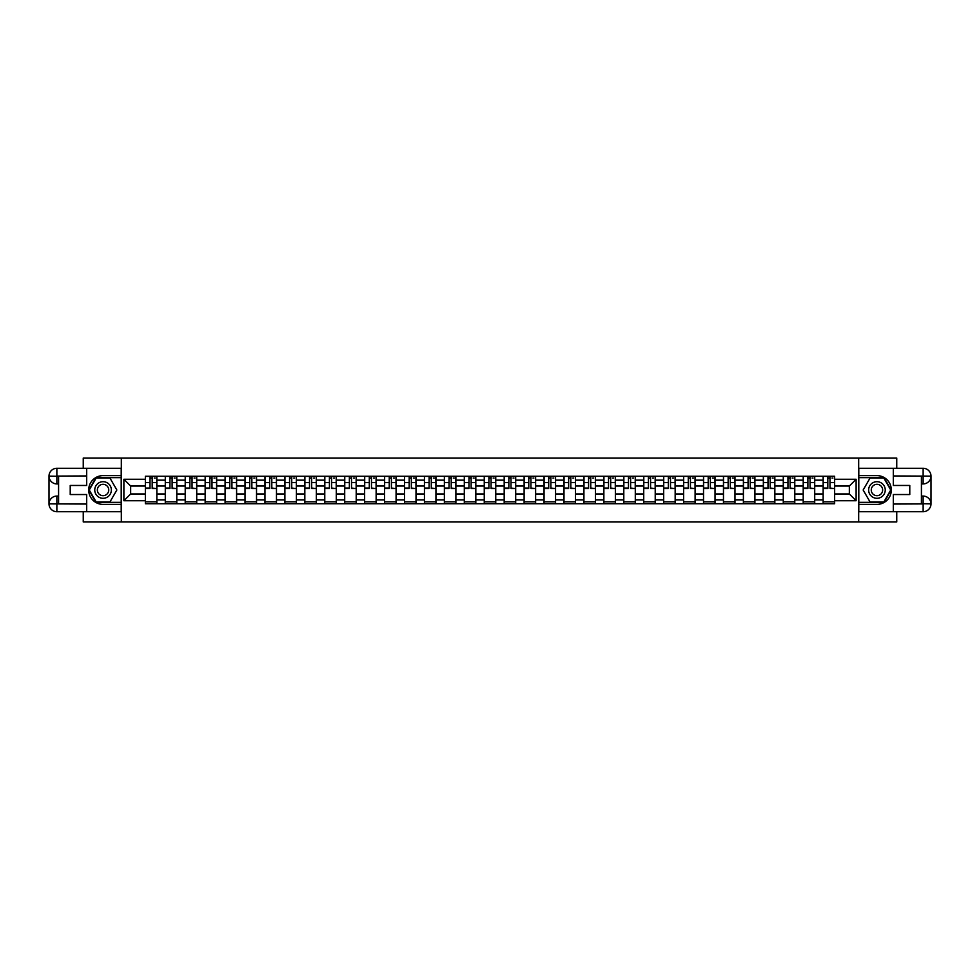 <?xml version="1.0" encoding="UTF-8"?>
<svg xmlns="http://www.w3.org/2000/svg" width="980" height="980" viewBox="0 0 980 980"><rect width="100%" height="100%" fill="white"/><g stroke="black" fill="none" stroke-linecap="round" stroke-linejoin="round"><path stroke-width="1.47" d="M83.251 511.719L83.251 521.948L896.749 521.948L896.749 511.719M896.749 468.281L896.749 458.052L83.251 458.052L83.251 468.281M165.289 503.732L165.289 480.163L156.849 480.163L156.849 503.732M156.849 480.163L156.849 476.268M165.289 480.163L165.289 476.268M176.792 476.268L176.792 503.732M185.22 503.732L185.22 476.268M196.723 476.268L196.723 503.732M205.163 503.732L205.163 476.268M216.654 476.268L216.654 503.732M225.094 503.732L225.094 476.268M236.596 476.268L236.596 503.732M245.025 503.732L245.025 476.268M256.527 476.268L256.527 503.732M264.968 503.732L264.968 476.268M276.47 476.268L276.47 503.732M284.898 503.732L284.898 476.268M296.401 476.268L296.401 503.732M304.829 503.732L304.829 476.268M316.332 476.268L316.332 503.732M324.772 503.732L324.772 476.268M336.275 476.268L336.275 503.732M344.703 503.732L344.703 476.268M356.205 476.268L356.205 503.732M364.634 503.732L364.634 476.268M376.136 476.268L376.136 503.732M384.577 503.732L384.577 476.268M396.079 476.268L396.079 503.732M404.507 503.732L404.507 476.268M416.01 476.268L416.01 503.732M424.45 503.732L424.45 476.268M435.941 476.268L435.941 503.732M444.381 503.732L444.381 476.268M455.884 476.268L455.884 503.732M464.312 503.732L464.312 476.268M475.815 476.268L475.815 503.732M484.255 503.732L484.255 476.268M495.745 476.268L495.745 503.732M504.185 503.732L504.185 476.268M515.688 476.268L515.688 503.732M524.116 503.732L524.116 476.268M535.619 476.268L535.619 503.732M544.059 503.732L544.059 476.268M555.55 476.268L555.55 503.732M563.99 503.732L563.99 476.268M575.493 476.268L575.493 503.732M583.921 503.732L583.921 476.268M595.423 476.268L595.423 503.732M603.864 503.732L603.864 476.268M615.366 476.268L615.366 503.732M623.795 503.732L623.795 476.268M635.297 476.268L635.297 503.732M643.725 503.732L643.725 476.268M655.228 476.268L655.228 503.732M663.668 503.732L663.668 476.268M675.171 476.268L675.171 503.732M683.599 503.732L683.599 476.268M695.102 476.268L695.102 503.732M703.53 503.732L703.53 476.268M715.033 476.268L715.033 503.732M723.473 503.732L723.473 476.268M734.976 476.268L734.976 503.732M743.404 503.732L743.404 476.268M754.906 476.268L754.906 503.732M763.346 503.732L763.346 476.268M774.837 476.268L774.837 503.732M783.277 503.732L783.277 476.268M794.78 476.268L794.78 503.732M803.208 503.732L803.208 476.268M814.711 476.268L814.711 503.732M823.151 503.732L823.151 476.268M823.151 493.957L814.711 493.957M803.208 493.957L794.78 493.957M783.277 493.957L774.837 493.957M763.346 493.957L754.906 493.957M743.404 493.957L734.976 493.957M723.473 493.957L715.033 493.957M703.53 493.957L695.102 493.957M683.599 493.957L675.171 493.957M663.668 493.957L655.228 493.957M643.725 493.957L635.297 493.957M623.795 493.957L615.366 493.957M603.864 493.957L595.423 493.957M583.921 493.957L575.493 493.957M563.99 493.957L555.55 493.957M544.059 493.957L535.619 493.957M524.116 493.957L515.688 493.957M504.185 493.957L495.745 493.957M484.255 493.957L475.815 493.957M464.312 493.957L455.884 493.957M444.381 493.957L435.941 493.957M424.45 493.957L416.01 493.957M404.507 493.957L396.079 493.957M384.577 493.957L376.136 493.957M364.634 493.957L356.205 493.957M344.703 493.957L336.275 493.957M324.772 493.957L316.332 493.957M304.829 493.957L296.401 493.957M284.898 493.957L276.47 493.957M264.968 493.957L256.527 493.957M245.025 493.957L236.596 493.957M225.094 493.957L216.654 493.957M205.163 493.957L196.723 493.957M185.22 493.957L176.792 493.957M165.289 493.957L156.849 493.957M823.151 486.043L814.711 486.043M803.208 486.043L794.78 486.043M783.277 486.043L774.837 486.043M763.346 486.043L754.906 486.043M743.404 486.043L734.976 486.043M723.473 486.043L715.033 486.043M703.53 486.043L695.102 486.043M683.599 486.043L675.171 486.043M663.668 486.043L655.228 486.043M643.725 486.043L635.297 486.043M623.795 486.043L615.366 486.043M603.864 486.043L595.423 486.043M583.921 486.043L575.493 486.043M563.99 486.043L555.55 486.043M544.059 486.043L535.619 486.043M524.116 486.043L515.688 486.043M504.185 486.043L495.745 486.043M484.255 486.043L475.815 486.043M464.312 486.043L455.884 486.043M444.381 486.043L435.941 486.043M424.45 486.043L416.01 486.043M404.507 486.043L396.079 486.043M384.577 486.043L376.136 486.043M364.634 486.043L356.205 486.043M344.703 486.043L336.275 486.043M324.772 486.043L316.332 486.043M304.829 486.043L296.401 486.043M284.898 486.043L276.47 486.043M264.968 486.043L256.527 486.043M245.025 486.043L236.596 486.043M225.094 486.043L216.654 486.043M205.163 486.043L196.723 486.043M185.22 486.043L176.792 486.043M165.289 486.043L156.849 486.043M130.659 493.957L145.358 493.957L145.358 486.043L130.659 486.043L130.659 493.957L123.884 500.731L123.884 479.269L145.358 479.269L145.358 486.043M834.642 486.043L834.642 493.957L849.342 493.957L849.342 486.043L834.642 486.043L834.642 476.268L145.358 476.268L145.358 479.269M834.642 479.269L856.116 479.269L856.116 500.731L834.642 500.731L834.642 493.957M145.358 493.957L145.358 503.732L834.642 503.732L834.642 500.731M145.358 500.731L123.884 500.731M858.676 521.948L858.676 458.052M121.324 521.948L121.324 458.052M156.849 501.821L145.358 501.821M150.013 478.179L152.194 478.179M176.792 501.821L165.289 501.821M169.957 478.179L172.125 478.179M196.723 501.821L185.22 501.821M189.887 478.179L192.056 478.179M216.654 501.821L205.163 501.821M209.818 478.179L211.999 478.179M236.596 501.821L225.094 501.821M229.761 478.179L231.929 478.179M256.527 501.821L245.025 501.821M249.692 478.179L251.86 478.179M276.47 501.821L264.968 501.821M269.623 478.179L271.803 478.179M296.401 501.821L284.898 501.821M289.566 478.179L291.734 478.179M316.332 501.821L304.829 501.821M309.496 478.179L311.665 478.179M336.275 501.821L324.772 501.821M329.427 478.179L331.608 478.179M356.205 501.821L344.703 501.821M349.37 478.179L351.538 478.179M376.136 501.821L364.634 501.821M369.301 478.179L371.481 478.179M396.079 501.821L384.577 501.821M389.244 478.179L391.412 478.179M416.01 501.821L404.507 501.821M409.175 478.179L411.343 478.179M435.941 501.821L424.45 501.821M429.105 478.179L431.286 478.179M455.884 501.821L444.381 501.821M449.048 478.179L451.216 478.179M475.815 501.821L464.312 501.821M468.979 478.179L471.147 478.179M495.745 501.821L484.255 501.821M488.91 478.179L491.09 478.179M515.688 501.821L504.185 501.821M508.853 478.179L511.021 478.179M535.619 501.821L524.116 501.821M528.784 478.179L530.952 478.179M555.55 501.821L544.059 501.821M548.714 478.179L550.895 478.179M575.493 501.821L563.99 501.821M568.657 478.179L570.826 478.179M595.423 501.821L583.921 501.821M588.588 478.179L590.756 478.179M615.366 501.821L603.864 501.821M608.519 478.179L610.699 478.179M635.297 501.821L623.795 501.821M628.462 478.179L630.63 478.179M655.228 501.821L643.725 501.821M648.393 478.179L650.573 478.179M675.171 501.821L663.668 501.821M668.336 478.179L670.504 478.179M695.102 501.821L683.599 501.821M688.266 478.179L690.435 478.179M715.033 501.821L703.53 501.821M708.197 478.179L710.378 478.179M734.976 501.821L723.473 501.821M728.14 478.179L730.308 478.179M754.906 501.821L743.404 501.821M748.071 478.179L750.239 478.179M774.837 501.821L763.346 501.821M768.002 478.179L770.182 478.179M794.78 501.821L783.277 501.821M787.945 478.179L790.113 478.179M814.711 501.821L803.208 501.821M807.875 478.179L810.043 478.179M834.642 501.821L823.151 501.821M827.806 478.179L829.986 478.179M123.884 479.269L130.659 486.043M849.342 493.957L856.116 500.731M849.342 486.043L856.116 479.269M152.194 488.089L156.788 488.53L152.194 488.53L152.194 476.39L156.788 476.39L154.24 476.39M156.788 488.089L156.788 476.39M150.013 478.056L152.194 478.056M154.24 478.056L155.134 478.056M154.044 476.39L145.42 476.39L145.42 488.53L150.013 488.53L150.013 476.39L148.164 476.39M172.125 488.089L176.731 488.53L172.125 488.53L172.125 476.39L176.731 476.39L174.171 476.39M176.731 488.089L176.731 476.39M169.957 478.056L172.125 478.056M174.171 478.056L175.065 478.056M173.975 476.39L165.351 476.39L165.351 488.53L169.957 488.53L169.957 476.39L168.095 476.39M192.056 488.089L196.662 488.53L192.056 488.53L192.056 476.39L196.662 476.39L194.101 476.39M196.662 488.089L196.662 476.39M189.887 478.056L192.056 478.056M194.101 478.056L194.996 478.056M193.918 476.39L185.281 476.39L185.281 488.53L189.887 488.53L189.887 476.39L188.038 476.39M58.58 483.924L56.865 483.924A7.865 7.865 0 0 1 49 476.133A7.865 7.865 0 0 1 56.865 468.281L121.202 468.281L121.202 475.619L103.059 475.619A14.382 14.382 0 0 0 88.678 490A14.382 14.382 0 0 0 103.059 504.382L121.202 504.382L121.202 511.719L56.865 511.719A7.865 7.865 0 0 1 49 503.867A7.865 7.865 0 0 1 56.865 496.076L58.58 496.076M121.202 504.382L121.202 475.619M86.693 468.281L86.693 485.468L70.217 485.468L70.217 494.533L86.693 494.533L86.693 511.719M56.865 483.924A7.865 7.865 0 0 1 49 476.133L56.865 476.268L56.865 483.924A7.865 7.865 0 0 1 49 476.133L49 503.867L86.693 504.051M56.865 504.051L56.865 511.719A7.865 7.865 0 0 1 49 503.867A7.865 7.865 0 0 1 56.865 496.076L56.865 503.732L58.58 503.732L58.58 476.268L56.865 476.268M121.202 477.664L95.93 477.664L88.812 490L95.93 502.336L121.202 502.336M921.421 496.076L923.136 496.076A7.865 7.865 0 0 1 931 503.867A7.865 7.865 0 0 1 923.136 511.719L858.798 511.719L858.798 504.382L876.941 504.382A14.382 14.382 0 0 0 891.322 490A14.382 14.382 0 0 0 876.941 475.619L858.798 475.619L858.798 468.281L923.136 468.281A7.865 7.865 0 0 1 931 476.133A7.865 7.865 0 0 1 923.136 483.924L921.421 483.924M858.798 475.619L858.798 504.382M893.307 511.719L893.307 494.533L909.783 494.533L909.783 485.468L893.307 485.468L893.307 468.281M923.136 496.076A7.865 7.865 0 0 1 931 503.867L923.136 503.732L923.136 496.076A7.865 7.865 0 0 1 931 503.867L931 476.133L893.307 475.949M923.136 475.949L923.136 468.281A7.865 7.865 0 0 1 931 476.133A7.865 7.865 0 0 1 923.136 483.924L923.136 476.268L921.421 476.268L921.421 503.732L923.136 503.732M858.798 502.336L884.07 502.336L891.188 490L884.07 477.664L858.798 477.664M94.754 490A8.306 8.306 0 0 0 103.059 498.305A8.306 8.306 0 0 0 111.365 490A8.306 8.306 0 0 0 103.059 481.695A8.306 8.306 0 0 0 94.754 490M97.363 490A5.684 5.684 0 0 0 103.059 495.684A5.684 5.684 0 0 0 108.743 490A5.684 5.684 0 0 0 103.059 484.316A5.684 5.684 0 0 0 97.363 490M109.956 478.056L116.853 490L109.956 501.944L96.163 501.944L89.254 490L96.163 478.056L109.956 478.056M868.635 490A8.306 8.306 0 0 0 876.941 498.305A8.306 8.306 0 0 0 885.246 490A8.306 8.306 0 0 0 876.941 481.695A8.306 8.306 0 0 0 868.635 490M871.257 490A5.684 5.684 0 0 0 876.941 495.684A5.684 5.684 0 0 0 882.637 490A5.684 5.684 0 0 0 876.941 484.316A5.684 5.684 0 0 0 871.257 490M883.838 478.056L890.747 490L883.838 501.944L870.044 501.944L863.147 490L870.044 478.056L883.838 478.056M211.999 488.089L216.592 488.53L211.999 488.53L211.999 476.39L216.592 476.39L214.044 476.39M216.592 488.089L216.592 476.39M209.818 478.056L211.999 478.056M214.044 478.056L214.939 478.056M213.848 476.39L205.224 476.39L205.224 488.53L209.818 488.53L209.818 476.39L207.968 476.39M231.929 488.089L236.535 488.53L231.929 488.53L231.929 476.39L236.535 476.39L233.975 476.39M236.535 488.089L236.535 476.39M229.761 478.056L231.929 478.056M233.975 478.056L234.869 478.056M233.779 476.39L225.155 476.39L225.155 488.53L229.761 488.53L229.761 476.39L227.899 476.39M251.86 488.089L256.466 488.53L251.86 488.53L251.86 476.39L256.466 476.39L253.906 476.39M256.466 488.089L256.466 476.39M249.692 478.056L251.86 478.056M253.906 478.056L254.8 478.056M253.722 476.39L245.098 476.39L245.098 488.53L249.692 488.53L249.692 476.39L247.842 476.39M271.803 488.089L276.397 488.53L271.803 488.53L271.803 476.39L276.397 476.39L273.849 476.39M276.397 488.089L276.397 476.39M269.623 478.056L271.803 478.056M273.849 478.056L274.743 478.056M273.653 476.39L265.029 476.39L265.029 488.53L269.623 488.53L269.623 476.39L267.773 476.39M291.734 488.089L296.34 488.53L291.734 488.53L291.734 476.39L296.34 476.39L293.779 476.39M296.34 488.089L296.34 476.39M289.566 478.056L291.734 478.056M293.779 478.056L294.674 478.056M293.584 476.39L284.96 476.39L284.96 488.53L289.566 488.53L289.566 476.39L287.716 476.39M311.665 488.089L316.271 488.53L311.665 488.53L311.665 476.39L316.271 476.39L313.71 476.39M316.271 488.089L316.271 476.39M309.496 478.056L311.665 478.056M313.71 478.056L314.605 478.056M313.526 476.39L304.903 476.39L304.903 488.53L309.496 488.53L309.496 476.39L307.647 476.39M331.608 488.089L336.201 488.53L331.608 488.53L331.608 476.39L336.201 476.39L333.653 476.39M336.201 488.089L336.201 476.39M329.427 478.056L331.608 478.056M333.653 478.056L334.548 478.056M333.457 476.39L324.833 476.39L324.833 488.53L329.427 488.53L329.427 476.39L327.577 476.39M351.538 488.089L356.144 488.53L351.538 488.53L351.538 476.39L356.144 476.39L353.584 476.39M356.144 488.089L356.144 476.39M349.37 478.056L351.538 478.056M353.584 478.056L354.478 478.056M353.388 476.39L344.764 476.39L344.764 488.53L349.37 488.53L349.37 476.39L347.52 476.39M371.481 488.089L376.075 488.53L371.481 488.53L371.481 476.39L376.075 476.39L373.515 476.39M376.075 488.089L376.075 476.39M369.301 478.056L371.481 478.056M373.515 478.056L374.409 478.056M373.331 476.39L364.707 476.39L364.707 488.53L369.301 488.53L369.301 476.39L367.451 476.39M391.412 488.089L396.006 488.53L391.412 488.53L391.412 476.39L396.006 476.39L393.458 476.39M396.006 488.089L396.006 476.39M389.244 478.056L391.412 478.056M393.458 478.056L394.352 478.056M393.262 476.39L384.638 476.39L384.638 488.53L389.244 488.53L389.244 476.39L387.382 476.39M411.343 488.089L415.949 488.53L411.343 488.53L411.343 476.39L415.949 476.39L413.389 476.39M415.949 488.089L415.949 476.39M409.175 478.056L411.343 478.056M413.389 478.056L414.283 478.056M413.205 476.39L404.569 476.39L404.569 488.53L409.175 488.53L409.175 476.39L407.325 476.39M431.286 488.089L435.88 488.53L431.286 488.53L431.286 476.39L435.88 476.39L433.332 476.39M435.88 488.089L435.88 476.39M429.105 478.056L431.286 478.056M433.332 478.056L434.226 478.056M433.136 476.39L424.512 476.39L424.512 488.53L429.105 488.53L429.105 476.39L427.255 476.39M451.216 488.089L455.823 488.53L451.216 488.53L451.216 476.39L455.823 476.39L453.262 476.39M455.823 488.089L455.823 476.39M449.048 478.056L451.216 478.056M453.262 478.056L454.157 478.056M453.066 476.39L444.442 476.39L444.442 488.53L449.048 488.53L449.048 476.39L447.186 476.39M471.147 488.089L475.753 488.53L471.147 488.53L471.147 476.39L475.753 476.39L473.193 476.39M475.753 488.089L475.753 476.39M468.979 478.056L471.147 478.056M473.193 478.056L474.087 478.056M473.009 476.39L464.373 476.39L464.373 488.53L468.979 488.53L468.979 476.39L467.129 476.39M491.09 488.089L495.684 488.53L491.09 488.53L491.09 476.39L495.684 476.39L493.136 476.39M495.684 488.089L495.684 476.39M488.91 478.056L491.09 478.056M493.136 478.056L494.03 478.056M492.94 476.39L484.316 476.39L484.316 488.53L488.91 488.53L488.91 476.39L487.06 476.39M511.021 488.089L515.627 488.53L511.021 488.53L511.021 476.39L515.627 476.39L513.067 476.39M515.627 488.089L515.627 476.39M508.853 478.056L511.021 478.056M513.067 478.056L513.961 478.056M512.871 476.39L504.247 476.39L504.247 488.53L508.853 488.53L508.853 476.39L506.991 476.39M530.952 488.089L535.558 488.53L530.952 488.53L530.952 476.39L535.558 476.39L532.998 476.39M535.558 488.089L535.558 476.39M528.784 478.056L530.952 478.056M532.998 478.056L533.892 478.056M532.814 476.39L524.178 476.39L524.178 488.53L528.784 488.53L528.784 476.39L526.934 476.39M550.895 488.089L555.489 488.53L550.895 488.53L550.895 476.39L555.489 476.39L552.941 476.39M555.489 488.089L555.489 476.39M548.714 478.056L550.895 478.056M552.941 478.056L553.835 478.056M552.745 476.39L544.12 476.39L544.12 488.53L548.714 488.53L548.714 476.39L546.865 476.39M570.826 488.089L575.432 488.53L570.826 488.53L570.826 476.39L575.432 476.39L572.871 476.39M575.432 488.089L575.432 476.39M568.657 478.056L570.826 478.056M572.871 478.056L573.766 478.056M572.675 476.39L564.051 476.39L564.051 488.53L568.657 488.53L568.657 476.39L566.795 476.39M590.756 488.089L595.362 488.53L590.756 488.53L590.756 476.39L595.362 476.39L592.802 476.39M595.362 488.089L595.362 476.39M588.588 478.056L590.756 478.056M592.802 478.056L593.696 478.056M592.618 476.39L583.994 476.39L583.994 488.53L588.588 488.53L588.588 476.39L586.738 476.39M610.699 488.089L615.293 488.53L610.699 488.53L610.699 476.39L615.293 476.39L612.745 476.39M615.293 488.089L615.293 476.39M608.519 478.056L610.699 478.056M612.745 478.056L613.639 478.056M612.549 476.39L603.925 476.39L603.925 488.53L608.519 488.53L608.519 476.39L606.669 476.39M630.63 488.089L635.236 488.53L630.63 488.53L630.63 476.39L635.236 476.39L632.676 476.39M635.236 488.089L635.236 476.39M628.462 478.056L630.63 478.056M632.676 478.056L633.57 478.056M632.48 476.39L623.856 476.39L623.856 488.53L628.462 488.53L628.462 476.39L626.612 476.39M650.573 488.089L655.167 488.53L650.573 488.53L650.573 476.39L655.167 476.39L652.607 476.39M655.167 488.089L655.167 476.39M648.393 478.056L650.573 478.056M652.607 478.056L653.501 478.056M652.423 476.39L643.799 476.39L643.799 488.53L648.393 488.53L648.393 476.39L646.543 476.39M670.504 488.089L675.098 488.53L670.504 488.53L670.504 476.39L675.098 476.39L672.55 476.39M675.098 488.089L675.098 476.39M668.336 478.056L670.504 478.056M672.55 478.056L673.444 478.056M672.354 476.39L663.73 476.39L663.73 488.53L668.336 488.53L668.336 476.39L666.473 476.39M690.435 488.089L695.041 488.53L690.435 488.53L690.435 476.39L695.041 476.39L692.48 476.39M695.041 488.089L695.041 476.39M688.266 478.056L690.435 478.056M692.48 478.056L693.375 478.056M692.284 476.39L683.66 476.39L683.66 488.53L688.266 488.53L688.266 476.39L686.417 476.39M710.378 488.089L714.971 488.53L710.378 488.53L710.378 476.39L714.971 476.39L712.411 476.39M714.971 488.089L714.971 476.39M708.197 478.056L710.378 478.056M712.411 478.056L713.305 478.056M712.227 476.39L703.603 476.39L703.603 488.53L708.197 488.53L708.197 476.39L706.347 476.39M730.308 488.089L734.902 488.53L730.308 488.53L730.308 476.39L734.902 476.39L732.354 476.39M734.902 488.089L734.902 476.39M728.14 478.056L730.308 478.056M732.354 478.056L733.248 478.056M732.158 476.39L723.534 476.39L723.534 488.53L728.14 488.53L728.14 476.39L726.278 476.39M750.239 488.089L754.845 488.53L750.239 488.53L750.239 476.39L754.845 476.39L752.285 476.39M754.845 488.089L754.845 476.39M748.071 478.056L750.239 478.056M752.285 478.056L753.179 478.056M752.101 476.39L743.465 476.39L743.465 488.53L748.071 488.53L748.071 476.39L746.221 476.39M770.182 488.089L774.776 488.53L770.182 488.53L770.182 476.39L774.776 476.39L772.228 476.39M774.776 488.089L774.776 476.39M768.002 478.056L770.182 478.056M772.228 478.056L773.122 478.056M772.032 476.39L763.408 476.39L763.408 488.53L768.002 488.53L768.002 476.39L766.152 476.39M790.113 488.089L794.719 488.53L790.113 488.53L790.113 476.39L794.719 476.39L792.159 476.39M794.719 488.089L794.719 476.39M787.945 478.056L790.113 478.056M792.159 478.056L793.053 478.056M791.963 476.39L783.339 476.39L783.339 488.53L787.945 488.53L787.945 476.39L786.083 476.39M810.043 488.089L814.649 488.53L810.043 488.53L810.043 476.39L814.649 476.39L812.089 476.39M814.649 488.089L814.649 476.39M807.875 478.056L810.043 478.056M812.089 478.056L812.984 478.056M811.906 476.39L803.269 476.39L803.269 488.53L807.875 488.53L807.875 476.39L806.026 476.39M829.986 488.089L834.58 488.53L829.986 488.53L829.986 476.39L834.58 476.39L832.032 476.39M834.58 488.089L834.58 476.39M827.806 478.056L829.986 478.056M832.032 478.056L832.927 478.056M831.836 476.39L823.212 476.39L823.212 488.53L827.806 488.53L827.806 476.39L825.956 476.39M803.208 480.163L794.78 480.163M783.277 480.163L774.837 480.163M763.346 480.163L754.906 480.163M743.404 480.163L734.976 480.163M723.473 480.163L715.033 480.163M703.53 480.163L695.102 480.163M683.599 480.163L675.171 480.163M663.668 480.163L655.228 480.163M643.725 480.163L635.297 480.163M623.795 480.163L615.366 480.163M603.864 480.163L595.423 480.163M583.921 480.163L575.493 480.163M563.99 480.163L555.55 480.163M544.059 480.163L535.619 480.163M524.116 480.163L515.688 480.163M504.185 480.163L495.745 480.163M484.255 480.163L475.815 480.163M464.312 480.163L455.884 480.163M444.381 480.163L435.941 480.163M424.45 480.163L416.01 480.163M404.507 480.163L396.079 480.163M384.577 480.163L376.136 480.163M364.634 480.163L356.205 480.163M344.703 480.163L336.275 480.163M324.772 480.163L316.332 480.163M304.829 480.163L296.401 480.163M284.898 480.163L276.47 480.163M264.968 480.163L256.527 480.163M245.025 480.163L236.596 480.163M225.094 480.163L216.654 480.163M205.163 480.163L196.723 480.163M185.22 480.163L176.792 480.163M823.151 480.163L814.711 480.163M803.208 499.837L794.78 499.837M783.277 499.837L774.837 499.837M763.346 499.837L754.906 499.837M743.404 499.837L734.976 499.837M723.473 499.837L715.033 499.837M703.53 499.837L695.102 499.837M683.599 499.837L675.171 499.837M663.668 499.837L655.228 499.837M643.725 499.837L635.297 499.837M623.795 499.837L615.366 499.837M603.864 499.837L595.423 499.837M583.921 499.837L575.493 499.837M563.99 499.837L555.55 499.837M544.059 499.837L535.619 499.837M524.116 499.837L515.688 499.837M504.185 499.837L495.745 499.837M484.255 499.837L475.815 499.837M464.312 499.837L455.884 499.837M444.381 499.837L435.941 499.837M424.45 499.837L416.01 499.837M404.507 499.837L396.079 499.837M384.577 499.837L376.136 499.837M364.634 499.837L356.205 499.837M344.703 499.837L336.275 499.837M324.772 499.837L316.332 499.837M304.829 499.837L296.401 499.837M284.898 499.837L276.47 499.837M264.968 499.837L256.527 499.837M245.025 499.837L236.596 499.837M225.094 499.837L216.654 499.837M205.163 499.837L196.723 499.837M185.22 499.837L176.792 499.837M165.289 499.837L156.849 499.837M823.151 499.837L814.711 499.837M152.194 482.601L156.788 482.601M145.42 488.089L150.013 488.089M145.42 482.601L150.013 482.601M172.125 482.601L176.731 482.601M165.351 488.089L169.957 488.089M165.351 482.601L169.957 482.601M192.056 482.601L196.662 482.601M185.281 488.089L189.887 488.089M185.281 482.601L189.887 482.601M86.693 475.949L56.681 476.084M49 503.867A7.865 7.865 0 0 1 56.865 496.076M49 476.133A7.865 7.865 0 0 1 56.865 468.281L56.865 475.949M893.307 504.051L923.319 503.916M931 476.133A7.865 7.865 0 0 1 923.136 483.924M931 503.867A7.865 7.865 0 0 1 923.136 511.719L923.136 504.051M211.999 482.601L216.592 482.601M205.224 488.089L209.818 488.089M205.224 482.601L209.818 482.601M231.929 482.601L236.535 482.601M225.155 488.089L229.761 488.089M225.155 482.601L229.761 482.601M251.86 482.601L256.466 482.601M245.098 488.089L249.692 488.089M245.098 482.601L249.692 482.601M271.803 482.601L276.397 482.601M265.029 488.089L269.623 488.089M265.029 482.601L269.623 482.601M291.734 482.601L296.34 482.601M284.96 488.089L289.566 488.089M284.96 482.601L289.566 482.601M311.665 482.601L316.271 482.601M304.903 488.089L309.496 488.089M304.903 482.601L309.496 482.601M331.608 482.601L336.201 482.601M324.833 488.089L329.427 488.089M324.833 482.601L329.427 482.601M351.538 482.601L356.144 482.601M344.764 488.089L349.37 488.089M344.764 482.601L349.37 482.601M371.481 482.601L376.075 482.601M364.707 488.089L369.301 488.089M364.707 482.601L369.301 482.601M391.412 482.601L396.006 482.601M384.638 488.089L389.244 488.089M384.638 482.601L389.244 482.601M411.343 482.601L415.949 482.601M404.569 488.089L409.175 488.089M404.569 482.601L409.175 482.601M431.286 482.601L435.88 482.601M424.512 488.089L429.105 488.089M424.512 482.601L429.105 482.601M451.216 482.601L455.823 482.601M444.442 488.089L449.048 488.089M444.442 482.601L449.048 482.601M471.147 482.601L475.753 482.601M464.373 488.089L468.979 488.089M464.373 482.601L468.979 482.601M491.09 482.601L495.684 482.601M484.316 488.089L488.91 488.089M484.316 482.601L488.91 482.601M511.021 482.601L515.627 482.601M504.247 488.089L508.853 488.089M504.247 482.601L508.853 482.601M530.952 482.601L535.558 482.601M524.178 488.089L528.784 488.089M524.178 482.601L528.784 482.601M550.895 482.601L555.489 482.601M544.12 488.089L548.714 488.089M544.12 482.601L548.714 482.601M570.826 482.601L575.432 482.601M564.051 488.089L568.657 488.089M564.051 482.601L568.657 482.601M590.756 482.601L595.362 482.601M583.994 488.089L588.588 488.089M583.994 482.601L588.588 482.601M610.699 482.601L615.293 482.601M603.925 488.089L608.519 488.089M603.925 482.601L608.519 482.601M630.63 482.601L635.236 482.601M623.856 488.089L628.462 488.089M623.856 482.601L628.462 482.601M650.573 482.601L655.167 482.601M643.799 488.089L648.393 488.089M643.799 482.601L648.393 482.601M670.504 482.601L675.098 482.601M663.73 488.089L668.336 488.089M663.73 482.601L668.336 482.601M690.435 482.601L695.041 482.601M683.66 488.089L688.266 488.089M683.66 482.601L688.266 482.601M710.378 482.601L714.971 482.601M703.603 488.089L708.197 488.089M703.603 482.601L708.197 482.601M730.308 482.601L734.902 482.601M723.534 488.089L728.14 488.089M723.534 482.601L728.14 482.601M750.239 482.601L754.845 482.601M743.465 488.089L748.071 488.089M743.465 482.601L748.071 482.601M770.182 482.601L774.776 482.601M763.408 488.089L768.002 488.089M763.408 482.601L768.002 482.601M790.113 482.601L794.719 482.601M783.339 488.089L787.945 488.089M783.339 482.601L787.945 482.601M810.043 482.601L814.649 482.601M803.269 488.089L807.875 488.089M803.269 482.601L807.875 482.601M829.986 482.601L834.58 482.601M823.212 488.089L827.806 488.089M823.212 482.601L827.806 482.601"/></g></svg>
